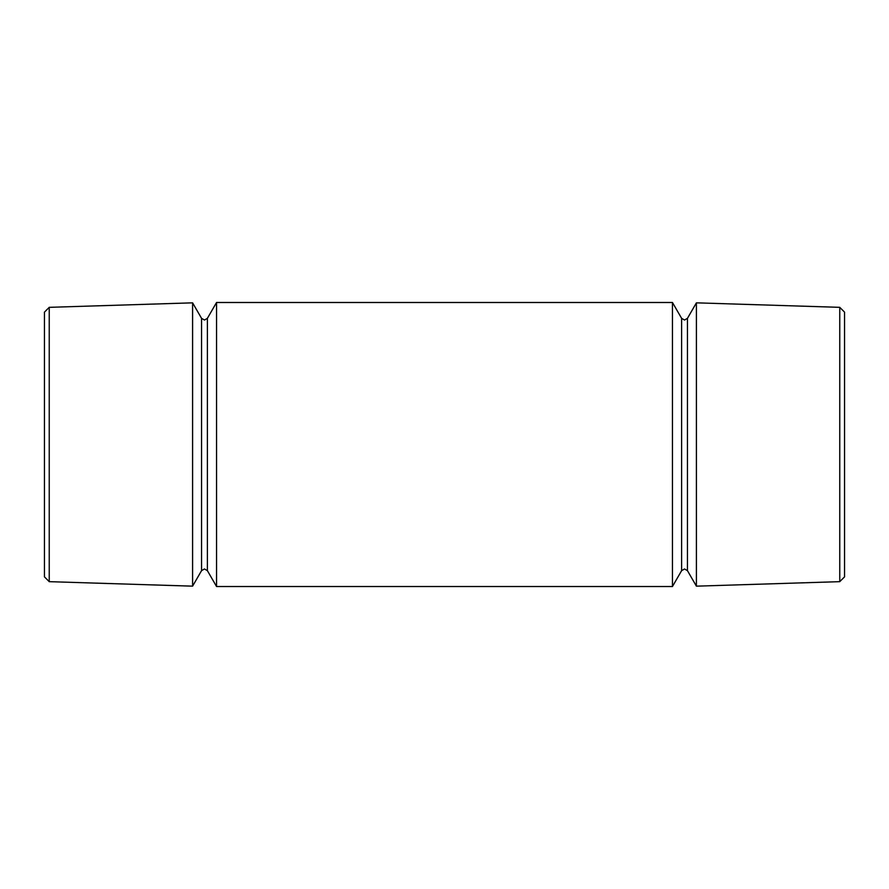<?xml version="1.0" encoding="UTF-8"?>
<svg xmlns="http://www.w3.org/2000/svg" width="889" height="889" viewBox="0 0 889 889"><rect width="100%" height="100%" fill="white"/><g stroke="black" fill="none" stroke-linecap="round" stroke-linejoin="round"><path stroke-width="1.33" d="M839.761 307.338L844.55 312.128L844.55 576.872L839.761 581.662L696.409 586.162L696.409 302.838L839.761 307.338L839.761 581.662M49.239 307.338L44.45 312.128L44.45 576.872L49.239 581.662L192.591 586.162L192.591 302.838L49.239 307.338L49.239 581.662M192.591 586.162L201.547 570.66L201.547 318.34L204.47 320.029L207.393 318.34L207.393 570.66L216.549 586.518L216.549 302.482L672.451 302.482L672.451 586.518L681.607 570.66L684.53 568.971L687.453 570.66L696.409 586.162M681.607 570.66L681.607 318.34L684.53 320.029L687.453 318.34L687.453 570.66M207.393 570.66L204.47 568.971L201.547 570.66M216.549 586.518L672.451 586.518M681.607 318.34L672.451 302.482M687.453 318.34L696.409 302.838M207.393 318.34L216.549 302.482M201.547 318.34L192.591 302.838"/></g></svg>
